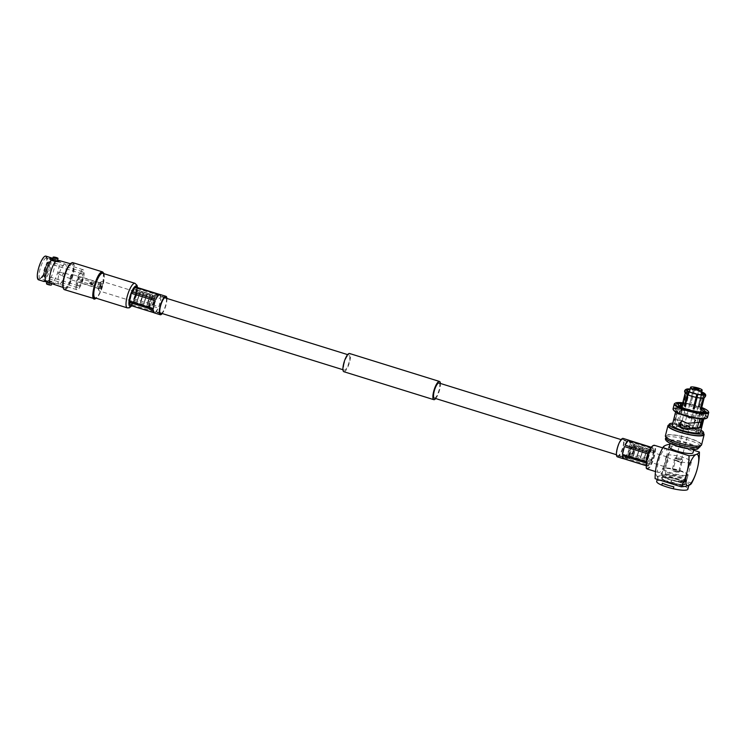 <?xml version="1.0" encoding="UTF-8"?>
<svg xmlns="http://www.w3.org/2000/svg" width="746" height="746" viewBox="0 0 746 746"><rect width="100%" height="100%" fill="white"/><g stroke="black" fill="none" stroke-linecap="round" stroke-linejoin="round"><path stroke-width="0.56" stroke-dasharray="3.73 2.8" d="M344.186 363.498A7.908 2.182 107.3 0 0 344.344 370.147A7.908 2.182 107.3 0 0 349.212 361.707A7.908 2.182 107.3 0 0 349.044 355.049A7.908 2.182 107.3 0 0 344.186 363.498M149.265 302.913A7.908 2.182 107.3 0 0 149.433 309.562A7.908 2.182 107.3 0 0 154.291 301.123A7.908 2.182 107.3 0 0 154.124 294.465A7.908 2.182 107.3 0 0 149.265 302.913M435.711 398.55A9.539 2.63 107.3 0 0 439.692 389.477A9.539 2.63 107.3 0 0 440.41 383.453M343.859 371.713A9.539 2.63 107.3 0 0 349.725 361.521A9.539 2.63 107.3 0 0 349.529 353.492M629.055 452.048A7.908 2.182 107.3 0 0 629.223 458.697A7.908 2.182 107.3 0 0 634.081 450.248A7.908 2.182 107.3 0 0 633.913 443.6A7.908 2.182 107.3 0 0 629.055 452.048M434.312 398.112A7.908 2.182 107.3 0 0 439.17 389.664A7.908 2.182 107.3 0 0 439.002 383.015M675.559 460.133L681.993 462.128A3.861 0.755 -166 0 1 682.012 462.25A3.861 0.755 -166 0 1 680.977 462.492L678.534 472.283A3.861 0.755 -166 0 1 674.598 471.547A3.861 0.755 -166 0 1 672.09 470.288L674.533 460.496A3.861 0.755 -166 0 1 674.524 460.375A3.861 0.755 -166 0 1 675.559 460.133L673.116 469.924A3.861 0.755 -166 0 1 677.051 470.67A3.861 0.755 -166 0 1 679.55 471.92L673.116 469.924M677.648 459.303A3.861 0.755 -166 0 1 675.13 457.932A3.861 0.755 -166 0 1 680.1 458.426A3.861 0.755 -166 0 1 682.618 459.797A3.861 0.755 -166 0 1 677.648 459.303M669.293 482.354A12.859 2.508 14 0 0 685.863 484.005A12.859 2.508 14 0 0 677.471 479.436A12.859 2.508 14 0 0 660.9 477.785A12.859 2.508 14 0 0 669.293 482.354M674.785 460.329A12.859 2.508 14 0 0 691.356 461.979A12.859 2.508 14 0 0 682.963 457.401A12.859 2.508 14 0 0 666.392 455.75A12.859 2.508 14 0 0 674.785 460.329M678.011 459.172A2.714 0.532 14 0 0 681.508 459.517A2.714 0.532 14 0 0 679.737 458.557A2.714 0.532 14 0 0 676.24 458.212A2.714 0.532 14 0 0 678.011 459.172M702.042 418.954L702.266 418.068A14.538 2.835 14 0 1 686.059 415.494A14.538 2.835 14 0 1 676.044 410.16A14.538 2.835 14 0 1 676.137 409.955L673.694 419.756L675.354 420.8L674.794 420.119A3.087 0.606 -166 0 1 674.02 419.858L676.473 410.058A3.087 0.606 14 0 1 675.223 409.218L676.678 403.372M701.203 422.32L701.939 417.965A3.087 0.606 14 0 0 705.063 418.133A3.087 0.606 14 0 0 703.814 417.294L704.14 417.396A14.538 2.835 -166 0 0 704.243 417.191A14.538 2.835 -166 0 0 694.228 411.857A14.538 2.835 -166 0 0 678.021 409.284L678.347 409.386A3.087 0.606 14 0 0 675.382 409.088A3.087 0.606 14 0 0 675.223 409.218M686.917 423.262L699.226 422.283L701.632 412.65L702.853 411.978M701.632 412.65A12.645 2.462 -166 0 1 687.336 410.244A12.645 2.462 -166 0 1 679.214 406.281A12.645 2.462 -166 0 1 679.084 405.749L673.843 426.796A12.645 2.462 14 0 0 683.774 431.785A12.645 2.462 14 0 0 697.715 433.463A12.645 2.462 14 0 0 698.377 432.913A12.645 2.462 14 0 0 688.437 427.924A12.645 2.462 14 0 0 674.505 426.246A12.645 2.462 14 0 0 673.843 426.796M706.369 418.413A17.233 3.357 14 0 0 694.946 411.512A17.233 3.357 14 0 0 674.319 408.761A17.233 3.357 14 0 0 673.591 410.235M707.488 417.48A17.745 3.46 14 0 0 693.538 410.468A17.745 3.46 14 0 0 673.974 408.118A17.745 3.46 14 0 0 673.041 408.892M687.542 423.038L682.17 420.707M689.015 391.65L689.267 392.163A8.877 1.734 14 0 0 692.624 393.412A8.877 1.734 14 0 0 696.577 394.438L696.801 394.075M645.952 467.528L647.407 468.246C652.097 467.201 658.084 443.217 653.039 445.651L652.703 445.81M633.168 450.584A5.017 1.38 -72.7 0 1 630.081 455.937A5.017 1.38 -72.7 0 1 629.978 451.722A5.017 1.38 -72.7 0 1 633.056 446.36A5.017 1.38 -72.7 0 1 633.168 450.584M667.978 461.401L664.005 466.483L665.6 458.93L666.98 456.906L667.978 461.401M629.447 457A6.304 1.734 107.3 0 1 629.876 450.752A6.304 1.734 107.3 0 1 633.065 445.157A6.304 1.734 -72.7 0 1 633.14 445.129A6.304 1.734 -72.7 0 1 633.54 450.547A6.304 1.734 -72.7 0 1 630.072 457.149A6.304 1.734 107.3 0 1 629.447 457L630.417 458.1A7.078 1.949 107.3 0 0 630.696 458.286A7.078 1.949 107.3 0 0 631.116 458.268A7.078 1.949 -72.7 0 0 634.865 451.423A7.078 1.949 -72.7 0 0 634.893 444.775A7.078 1.949 -72.7 0 0 634.557 444.775A7.078 1.949 -72.7 0 0 634.473 444.803A7.078 1.949 107.3 0 0 630.892 451.078A7.078 1.949 107.3 0 0 630.417 458.1M638.389 445.866A7.078 1.949 -72.7 0 0 637.97 445.884A7.078 1.949 107.3 0 0 634.221 452.729A7.078 1.949 107.3 0 0 634.193 459.377A7.078 1.949 107.3 0 0 634.613 459.35A7.078 1.949 -72.7 0 0 638.362 452.505A7.078 1.949 -72.7 0 0 638.389 445.866L634.893 444.775M637.998 445.763A7.199 1.986 -72.7 0 1 638.427 445.744A7.199 1.986 -72.7 0 1 638.399 452.505A7.199 1.986 -72.7 0 1 634.585 459.471A7.199 1.986 107.3 0 1 634.156 459.499A7.199 1.986 107.3 0 1 634.184 452.729A7.199 1.986 107.3 0 1 637.998 445.763M641.97 446.845A7.199 1.986 -72.7 0 0 641.541 446.863A7.199 1.986 107.3 0 0 637.727 453.838A7.199 1.986 107.3 0 0 637.699 460.599A7.199 1.986 107.3 0 0 638.128 460.571A7.199 1.986 -72.7 0 0 641.933 453.605A7.199 1.986 -72.7 0 0 641.97 446.845L638.427 445.744M641.513 446.985A7.078 1.949 -72.7 0 1 641.933 446.966A7.078 1.949 -72.7 0 1 641.896 453.605A7.078 1.949 -72.7 0 1 638.156 460.45A7.078 1.949 107.3 0 1 637.737 460.478A7.078 1.949 107.3 0 1 637.765 453.829A7.078 1.949 107.3 0 1 641.513 446.985M645.476 448.066A7.078 1.949 -72.7 0 0 645.057 448.085A7.078 1.949 107.3 0 0 641.308 454.929A7.078 1.949 107.3 0 0 641.271 461.578A7.078 1.949 107.3 0 0 641.7 461.55A7.078 1.949 -72.7 0 0 645.439 454.706A7.078 1.949 -72.7 0 0 645.476 448.066L641.933 446.966M645.085 447.964A7.199 1.986 -72.7 0 1 645.514 447.945A7.199 1.986 -72.7 0 1 645.476 454.706A7.199 1.986 -72.7 0 1 641.663 461.671A7.199 1.986 107.3 0 1 641.234 461.699A7.199 1.986 107.3 0 1 641.271 454.939A7.199 1.986 107.3 0 1 645.085 447.964M649.057 449.045A7.199 1.986 -72.7 0 0 648.628 449.064A7.199 1.986 107.3 0 0 644.814 456.039A7.199 1.986 107.3 0 0 644.777 462.8A7.199 1.986 107.3 0 0 645.206 462.772A7.199 1.986 -72.7 0 0 649.02 455.806A7.199 1.986 -72.7 0 0 649.057 449.045L645.514 447.945M648.591 449.185A7.078 1.949 -72.7 0 1 649.02 449.167A7.078 1.949 -72.7 0 1 648.983 455.806A7.078 1.949 -72.7 0 1 645.234 462.651A7.078 1.949 107.3 0 1 644.814 462.679A7.078 1.949 107.3 0 1 644.852 456.03A7.078 1.949 107.3 0 1 648.591 449.185M652.321 450.192A7.078 1.949 -72.7 0 0 651.901 450.22A7.078 1.949 107.3 0 0 648.153 457.065A7.078 1.949 107.3 0 0 648.125 463.704A7.078 1.949 107.3 0 0 648.544 463.676A7.078 1.949 -72.7 0 0 652.293 456.832A7.078 1.949 -72.7 0 0 652.321 450.192L649.02 449.167M659.324 472.479A12.384 3.413 -72.7 0 1 658.587 472.516A12.384 3.413 -72.7 0 1 658.643 460.888A12.384 3.413 -72.7 0 1 665.199 448.905A12.384 3.413 -72.7 0 1 665.945 448.868A12.384 3.413 -72.7 0 1 665.88 460.496A12.384 3.413 -72.7 0 1 659.324 472.479M647.015 468.926L647.752 468.88C652.657 467.798 658.895 442.77 653.636 445.306M704.336 394.531L703.739 394.876A8.877 1.734 14 0 0 703.804 394.839A8.877 1.734 14 0 0 704.019 394.653M700.755 409.246L700.205 409.069L703.739 394.876M701.818 394.783L698.741 407.148L699.403 407.185L702.266 395.688A9.773 1.902 -166 0 1 704.261 397.459A9.773 1.902 -166 0 1 703.898 397.823M703.058 392.499L702.266 395.688M699.403 407.185A9.773 1.902 14 0 0 698.75 406.878L698.088 406.84L701.1 394.737M698.741 407.148A8.877 1.734 14 0 0 698.088 406.84M698.75 406.878L702.406 392.191M701.557 392.61A8.877 1.734 14 0 0 694.312 390.363L690.768 404.565L693.472 392.844A9.773 1.902 -166 0 1 701.613 395.371M694.312 390.363L693.472 392.844M690.6 404.351A9.773 1.902 14 0 0 689.621 404.155L693.332 390.167A8.877 1.734 14 0 0 689.957 389.72M690.768 404.565A8.877 1.734 14 0 0 689.789 404.369M685.061 406.328L685.723 406.365L689.267 392.163M696.577 394.438L693.211 408.855M692.083 429.603A5.977 1.166 14 0 0 692.4 429.342A5.977 1.166 14 0 0 687.7 426.982A5.977 1.166 14 0 0 681.107 426.19A5.977 1.166 14 0 0 680.79 426.451A5.977 1.166 14 0 0 685.49 428.81A5.977 1.166 14 0 0 692.083 429.603M695.207 430.041A8.877 1.734 -166 0 0 688.232 426.544A8.877 1.734 -166 0 0 678.45 425.369A8.877 1.734 14 0 0 677.983 425.752A8.877 1.734 14 0 0 684.959 429.258A8.877 1.734 14 0 0 694.74 430.433A8.877 1.734 -166 0 0 695.207 430.041L704.056 394.55M686.768 389.067C685.266 389.748 685.005 390.801 685.975 392.256A9.773 1.902 -166 0 1 692.493 392.648L693.286 389.459A9.773 1.902 14 0 0 690.134 389.002M687.252 390.699L683.933 404.015L683.112 403.754L685.975 392.256M683.112 403.754A9.773 1.902 14 0 0 682.935 403.81A9.773 1.902 14 0 0 682.786 403.875L683.606 404.136L687.01 390.512M682.786 403.875L685.649 392.368C684.669 390.923 684.94 389.86 686.441 389.188M685.126 406.076A8.877 1.734 14 0 0 685.723 406.365M687.887 394.774L688.353 391.342M686.824 390.354A8.877 1.734 14 0 0 686.926 390.634A8.877 1.734 14 0 0 688.614 391.855M697.566 394.634A8.877 1.734 14 0 0 703.413 394.988L699.879 409.19A8.877 1.734 14 0 0 700.056 409.134A8.877 1.734 14 0 0 700.205 409.069M703.413 394.988L704.01 394.643M694.34 389.748A9.39 1.828 -166 0 1 701.716 391.995M690.106 389.095A9.39 1.828 -166 0 1 693.36 389.552L693.332 390.167M701.734 391.902A9.773 1.902 14 0 0 694.265 389.654M699.879 409.19L700.699 409.442M680.893 410.356A9.773 1.902 14 0 1 681.014 410.16A9.773 1.902 14 0 1 681.406 409.936A9.773 1.902 -166 0 1 691.645 411.083A9.773 1.902 -166 0 1 699.851 414.86A9.773 1.902 -166 0 1 699.86 415.084A9.773 1.902 -166 0 1 699.356 415.513A9.773 1.902 14 0 1 688.577 414.216A9.773 1.902 14 0 1 680.893 410.356L681.667 407.269M689.621 404.155L692.493 392.648M685.649 392.368A9.773 1.902 14 0 0 685.294 392.732A9.773 1.902 14 0 0 685.872 393.646M680.585 410.776A10.388 2.024 14 0 0 680.165 411.018A10.388 2.024 14 0 0 680.044 411.223A10.388 2.024 14 0 0 688.213 415.326A10.388 2.024 14 0 0 699.664 416.706A10.388 2.024 -166 0 0 700.205 416.249A10.388 2.024 -166 0 0 700.196 416.007A10.388 2.024 -166 0 0 691.467 411.997A10.388 2.024 -166 0 0 680.585 410.776M695.645 432.82A10.388 2.024 14 0 0 696.195 432.372A10.388 2.024 14 0 0 688.026 428.269A10.388 2.024 14 0 0 676.566 426.889A10.388 2.024 14 0 0 676.025 427.346A10.388 2.024 14 0 0 684.194 431.449A10.388 2.024 14 0 0 695.645 432.82M674.02 419.858L675.475 420.306A12.645 2.462 14 0 0 675.466 420.334L679.093 405.759M708.523 411.857A17.745 3.46 14 0 0 693.043 405.143A17.745 3.46 14 0 0 675.186 403.25A17.745 3.46 14 0 0 674.766 403.437M701.753 407.502A17.233 3.357 14 0 0 682.786 402.775M673.694 419.756L674.375 419.252C677.415 418.599 682.786 420.474 690.488 424.884L693.743 425.304L695.953 420.175L690.982 417.546L689.49 418.208C685.052 415.811 681.471 414.515 678.757 414.3L677.34 413.443L678.347 409.386M689.49 418.208L690.367 417.769L695.384 420.567L693.137 425.518L689.891 425.099C683.243 421.313 678.608 419.709 675.988 420.278L675.354 420.8M678.021 409.284L677.34 413.443M677.032 413.256C680.24 413.396 684.604 414.972 690.106 417.984M678.757 414.3L680.641 406.747M682.254 404.919A12.645 2.462 -166 0 1 701.221 409.657M682.571 403.651A13.67 2.667 -166 0 1 701.538 408.379M699.226 422.283L700.848 422.311M700.513 432.148A14.538 2.835 -166 0 0 689.09 426.414A14.538 2.835 -166 0 0 673.069 424.483A14.538 2.835 14 0 0 672.314 425.117M700.998 422.367L703.543 412.156M703.403 418.963L703.814 417.294M704.14 417.396L703.758 418.944M672.789 423.187A17.745 3.46 -166 0 1 700.998 430.218M703.236 434.517A17.745 3.46 -166 0 0 689.285 427.514A17.745 3.46 -166 0 0 669.721 425.164A17.745 3.46 14 0 0 668.798 425.929M669.069 424.847A18.65 3.637 -166 0 1 686.898 426.693A18.65 3.637 -166 0 1 703.506 433.435M701.576 444.896A18.65 3.637 -166 0 0 686.926 437.529A18.65 3.637 -166 0 0 666.365 435.058A18.65 3.637 14 0 0 665.385 435.869M666.262 436.093A17.745 3.46 14 0 1 667.194 435.319A17.745 3.46 -166 0 1 686.758 437.669A17.745 3.46 -166 0 1 700.708 444.672A17.745 3.46 -166 0 1 699.776 445.446A17.745 3.46 14 0 1 680.212 443.096A17.745 3.46 14 0 1 666.262 436.093L665.992 437.175M670.589 441.585A12.216 2.378 14 0 1 671.232 441.054A12.216 2.378 -166 0 1 684.697 442.676A12.216 2.378 -166 0 1 694.302 447.497A12.216 2.378 -166 0 1 693.659 448.029A12.216 2.378 14 0 1 680.193 446.416A12.216 2.378 14 0 1 670.589 441.585L670.132 443.413M669.274 446.854A12.216 2.378 -166 0 1 669.917 446.322A12.216 2.378 -166 0 1 683.383 447.936A12.216 2.378 -166 0 1 692.987 452.766M691.561 483.315A65.331 12.738 14 0 0 691.663 483.11L665.488 474.969A65.331 12.738 14 0 0 658.392 476.237A65.331 12.738 14 0 0 655.1 478.68M693.593 479.221A65.331 61.498 70.3 0 1 691.663 483.11M665.488 474.969A65.331 61.498 70.3 0 1 667.456 458.837A65.331 61.498 70.3 0 1 673.237 443.889L693.621 450.22M673.237 443.889A65.331 12.738 14 0 0 669.927 444.243M667.456 458.837A16.337 4.504 -72.7 0 1 658.392 476.237A16.337 4.504 -72.7 0 1 657.067 462.548A16.337 4.504 -72.7 0 1 666.141 445.148A16.337 4.504 -72.7 0 1 667.456 458.837M678.534 472.283L672.09 470.288M681.993 462.128L679.55 471.92M680.977 462.492L674.533 460.496M686.758 475.193A12.085 2.359 14 0 0 687.271 474.158A12.085 2.359 14 0 0 676.734 469.588A12.085 2.359 14 0 0 664.565 468.301A12.085 2.359 14 0 0 664.276 468.423A12.085 2.359 14 0 0 672.295 473.262A12.085 2.359 14 0 0 686.758 475.193M687.197 475.995A12.729 2.48 14 0 0 687.868 475.435A12.729 2.48 14 0 0 687.737 474.904A12.729 2.48 14 0 0 676.631 470.083A12.729 2.48 14 0 0 663.819 468.73A12.729 2.48 14 0 0 663.52 468.861A12.729 2.48 14 0 0 663.157 469.281A12.729 2.48 14 0 0 673.162 474.307A12.729 2.48 14 0 0 687.197 475.995M685.835 481.468A12.729 2.48 14 0 0 686.133 481.338A12.729 2.48 14 0 0 686.497 480.918A12.729 2.48 14 0 0 676.491 475.892A12.729 2.48 14 0 0 662.457 474.204A12.729 2.48 14 0 0 661.795 474.754A12.729 2.48 14 0 0 661.916 475.295A12.729 2.48 14 0 0 673.023 480.116A12.729 2.48 14 0 0 685.835 481.468M685.089 481.897A12.085 2.359 14 0 0 685.378 481.767A12.085 2.359 14 0 0 677.359 476.927A12.085 2.359 14 0 0 662.896 474.997A12.085 2.359 14 0 0 662.383 476.032A12.085 2.359 14 0 0 672.929 480.611A12.085 2.359 14 0 0 685.089 481.897M684.725 481.813A11.703 2.285 14 0 0 685.341 481.301A11.703 2.285 14 0 0 677.116 476.964A11.703 2.285 14 0 0 671.932 475.668A11.703 2.285 14 0 0 663.241 475.137A11.703 2.285 14 0 0 662.635 475.64A11.703 2.285 14 0 0 671.829 480.265A11.703 2.285 14 0 0 684.725 481.813M684.735 481.785A11.703 2.285 14 0 0 685.35 481.282A11.703 2.285 14 0 0 676.146 476.657A11.703 2.285 14 0 0 663.25 475.109A11.703 2.285 14 0 0 662.635 475.622A11.703 2.285 14 0 0 671.838 480.238A11.703 2.285 14 0 0 684.735 481.785M684.129 484.21A11.703 2.285 14 0 0 684.744 483.706A11.703 2.285 14 0 0 675.55 479.081A11.703 2.285 14 0 0 662.644 477.533A11.703 2.285 14 0 0 662.028 478.037A11.703 2.285 14 0 0 671.223 482.69A11.703 2.285 14 0 0 684.129 484.238A11.703 2.285 14 0 0 684.735 483.725A11.703 2.285 14 0 0 675.54 479.109A11.703 2.285 14 0 0 662.635 477.561A11.703 2.285 14 0 0 662.028 478.065A11.703 2.285 14 0 0 670.262 482.382A11.703 2.285 14 0 0 675.438 483.669A11.703 2.285 14 0 0 684.129 484.21M687.887 489.19A16.076 3.133 14 0 0 682.767 485.422L683.261 483.464A16.076 3.133 14 0 0 671.689 479.865L671.204 481.823A16.076 3.133 14 0 0 657.524 480.713A16.076 3.133 14 0 0 656.685 481.412M688.138 485.487A16.076 3.133 14 0 0 688.978 484.788A16.076 3.133 14 0 0 676.342 478.438A16.076 3.133 14 0 0 658.625 476.312A16.076 3.133 14 0 0 657.785 477.011A16.076 3.133 14 0 0 670.421 483.352A16.076 3.133 14 0 0 688.138 485.487M671.204 481.823A88.802 83.589 -109.7 0 0 682.767 485.422M673.852 486.821L662.289 483.222M671.689 479.865L683.261 483.464M617.371 456.841A9.642 2.658 107.3 0 0 623.302 446.537A9.642 2.658 107.3 0 0 623.096 438.415M647.826 453.838L648.423 454.025A9.642 2.658 107.3 0 1 649.011 452.617L648.386 452.421M651.006 447.507L652.246 447.889A9.642 2.658 107.3 0 1 652.759 447.712L651.221 447.227M629.382 440.448A9.642 2.658 -72.7 0 1 630.053 443.357L654.046 450.817A9.642 2.658 107.3 0 1 653.972 452.048L629.978 444.588A9.642 2.658 -72.7 0 1 629.298 448.393A9.642 2.658 -72.7 0 1 628.029 452.412L652.023 459.872A9.642 2.658 107.3 0 1 651.435 461.28L648.199 466.008A9.642 2.658 107.3 0 1 647.687 466.185L646.4 463.079A9.642 2.658 107.3 0 1 646.474 461.849L648.423 454.025M647.528 457.913A8.486 2.341 107.3 0 0 647.705 465.056A8.486 2.341 107.3 0 0 652.918 455.983A8.486 2.341 107.3 0 0 652.741 448.84A8.486 2.341 107.3 0 0 647.528 457.913M617.539 448.588A8.486 2.341 107.3 0 0 617.716 455.731A8.486 2.341 107.3 0 0 622.938 446.668A8.486 2.341 107.3 0 0 622.751 439.525A8.486 2.341 107.3 0 0 617.539 448.588M653.972 452.048L652.023 459.872M652.759 447.712L654.046 450.817M649.011 452.617L652.246 447.889M651.435 461.28L627.451 453.829A9.642 2.658 -72.7 0 1 624.206 458.548L648.199 466.008M647.687 466.185L645.532 465.523M645.626 462.837L646.4 463.079M646.474 461.849L645.775 461.634M629.978 444.588L628.029 452.412M628.766 440.252L630.053 443.357M627.451 453.829L624.206 458.548M45.804 281.764A5.595 1.091 -166 0 1 44.117 280.496A5.595 1.091 -166 0 1 49.04 280.608L53.292 281.923A12.412 3.422 107.3 0 0 58.309 270.322A12.412 3.422 107.3 0 0 58.664 260.382M57.582 260.168L54.411 259.067A12.412 3.422 -72.7 0 1 54.057 269.008A12.412 3.422 -72.7 0 1 49.04 280.608L43.967 281.503M80.941 279.368A2.956 0.811 -72.7 0 1 79.123 282.529A2.956 0.811 -72.7 0 1 79.057 280.039A2.956 0.811 -72.7 0 1 80.876 276.878A2.956 0.811 -72.7 0 1 80.941 279.368M99.833 285.242A2.956 0.811 -72.7 0 1 98.015 288.404A2.956 0.811 -72.7 0 1 97.829 288.217A2.956 0.811 -72.7 0 1 97.95 285.914A2.956 0.811 -72.7 0 1 99.507 282.799A2.956 0.811 -72.7 0 1 99.768 282.753A2.956 0.811 -72.7 0 1 99.833 285.242M102.379 285.597A5.017 1.38 -72.7 0 1 99.293 290.949A5.017 1.38 -72.7 0 1 98.976 290.632A5.017 1.38 -72.7 0 1 99.19 286.734A5.017 1.38 -72.7 0 1 101.829 281.456A5.017 1.38 -72.7 0 1 102.267 281.373A5.017 1.38 -72.7 0 1 102.379 285.597M153.378 301.449A5.017 1.38 -72.7 0 1 150.291 306.802A5.017 1.38 -72.7 0 1 150.188 302.587A5.017 1.38 -72.7 0 1 153.266 297.225A5.017 1.38 -72.7 0 1 153.378 301.449M103.899 273.661A13.633 3.758 -72.7 0 1 103.228 284.03A13.633 3.758 -72.7 0 1 96.262 298.232M103.507 272.822L102.92 283.825C100.607 292.096 97.996 297.122 95.059 298.894M55.428 261.538A5.595 1.091 14 0 0 60.053 261.902A5.595 1.091 14 0 0 60.351 261.66A5.595 1.091 14 0 0 59.839 261.007M53.134 284.347L54.43 284.478L53.292 281.923A5.595 1.091 -166 0 1 54.98 283.2A5.595 1.091 -166 0 1 54.682 283.443A5.595 1.091 -166 0 1 50.057 283.079M54.43 284.478L54.98 283.2M72.866 262.676A14.146 3.898 -72.7 0 1 72.8 275.955A14.146 3.898 -72.7 0 1 65.312 289.644A14.146 3.898 -72.7 0 1 64.473 289.69M71.047 263.245A13.633 3.758 -72.7 0 1 71.429 263.058A13.633 3.758 -72.7 0 1 72.53 274.491A13.633 3.758 -72.7 0 1 64.958 289.01A13.633 3.758 -72.7 0 1 63.289 288.189M49.637 261.697A8.355 2.303 -72.7 0 1 49.74 261.66A8.355 2.303 -72.7 0 1 50.131 261.669A8.355 2.303 -72.7 0 1 50.094 269.52A8.355 2.303 -72.7 0 1 45.674 277.605A8.355 2.303 107.3 0 1 45.17 277.633A8.355 2.303 107.3 0 1 44.844 277.409A8.355 2.303 107.3 0 1 45.403 269.12A8.355 2.303 107.3 0 1 49.637 261.697M81.985 271.749A8.355 2.303 -72.7 0 1 82.48 271.721A8.355 2.303 -72.7 0 1 82.442 279.573A8.355 2.303 -72.7 0 1 78.022 287.658A8.355 2.303 -72.7 0 1 77.519 287.686A8.355 2.303 -72.7 0 1 77.556 279.834A8.355 2.303 -72.7 0 1 81.985 271.749M48.369 262.005A7.619 2.098 -72.7 0 0 48.285 262.032A7.619 2.098 107.3 0 0 44.424 268.793A7.619 2.098 107.3 0 0 43.911 276.356A7.619 2.098 107.3 0 0 44.667 276.533A7.619 2.098 -72.7 0 0 48.863 268.56A7.619 2.098 -72.7 0 0 48.369 262.005L49.74 261.66M47.968 263.282A6.304 1.734 -72.7 0 1 48.341 263.263A6.304 1.734 -72.7 0 1 48.313 269.185A6.304 1.734 -72.7 0 1 44.974 275.283A6.304 1.734 107.3 0 1 44.601 275.302A6.304 1.734 107.3 0 1 44.629 269.381A6.304 1.734 107.3 0 1 47.968 263.282M78.507 285.699A6.304 1.734 -72.7 0 1 78.134 285.727A6.304 1.734 -72.7 0 1 78.162 279.806A6.304 1.734 -72.7 0 1 81.501 273.707A6.304 1.734 -72.7 0 1 81.873 273.689A6.304 1.734 -72.7 0 1 81.846 279.601A6.304 1.734 -72.7 0 1 78.507 285.699M76.894 289.718A10.481 2.891 107.3 0 1 76.941 279.871A10.481 2.891 107.3 0 1 82.489 269.726A10.481 2.891 -72.7 0 1 83.114 269.698A10.481 2.891 -72.7 0 1 83.067 279.536A10.481 2.891 -72.7 0 1 77.519 289.681A10.481 2.891 107.3 0 1 76.894 289.718L58.943 284.133A10.481 2.891 107.3 0 0 58.962 284.142A10.481 2.891 107.3 0 0 59.568 284.105A10.481 2.891 -72.7 0 0 65.116 273.987A10.481 2.891 -72.7 0 0 65.182 264.121A10.481 2.891 -72.7 0 1 65.182 264.121L46.625 258.013A10.808 2.975 -72.7 0 1 47.035 258.303A10.808 2.975 -72.7 0 1 46.308 269.017A10.808 2.975 -72.7 0 1 40.843 278.612A10.808 2.975 107.3 0 1 40.713 278.65L39.342 278.995A11.544 3.18 -72.7 0 1 38.605 269.064A11.544 3.18 -72.7 0 1 44.965 256.978A11.544 3.18 -72.7 0 1 46.103 257.249A11.544 3.18 -72.7 0 1 45.329 268.7A11.544 3.18 -72.7 0 1 39.482 278.948A11.544 3.18 -72.7 0 1 39.342 278.995M83.114 269.698L65.172 264.121A10.481 2.891 -72.7 0 0 64.548 264.149A10.481 2.891 107.3 0 0 58.999 274.295A10.481 2.891 107.3 0 0 58.943 284.133M58.962 284.142L40.209 278.65A10.808 2.975 107.3 0 1 40.237 268.523A10.808 2.975 107.3 0 1 45.963 258.051A10.808 2.975 -72.7 0 1 46.625 258.013M40.209 278.65A10.808 2.975 107.3 0 0 40.713 278.65M45.907 256.111A12.412 3.422 -72.7 0 1 45.851 267.767A12.412 3.422 -72.7 0 1 39.277 279.778A12.412 3.422 107.3 0 1 38.54 279.815M46.466 283.704A2.546 0.494 -166 0 1 46.597 283.592A2.546 0.494 14 0 1 49.404 283.928A2.546 0.494 14 0 1 51.399 284.935M47.212 281.121A2.546 0.494 -166 0 1 50.019 281.456A2.546 0.494 -166 0 1 52.024 282.464A2.546 0.494 -166 0 1 51.884 282.575A2.546 0.494 -166 0 1 49.077 282.23A2.546 0.494 -166 0 1 47.082 281.233A2.546 0.494 -166 0 1 47.212 281.121M52.453 259.683A2.546 0.494 -166 0 1 52.584 259.58A2.546 0.494 -166 0 1 55.39 259.916A2.546 0.494 -166 0 1 57.395 260.923M52.779 258.358L54.411 259.067A5.595 1.091 14 0 0 52.686 258.741M49.842 258.685A5.595 1.091 14 0 0 49.488 258.946A5.595 1.091 14 0 0 51.176 260.223M71.877 264.187A12.412 3.422 -72.7 0 0 71.14 264.224A12.412 3.422 107.3 0 0 64.576 276.234A12.412 3.422 107.3 0 0 64.51 287.891A12.412 3.422 107.3 0 0 65.247 287.844A12.412 3.422 -72.7 0 0 71.821 275.834A12.412 3.422 -72.7 0 0 71.877 264.187L70.394 263.72M102.706 273.297A12.859 3.543 -72.7 0 1 102.65 285.373A12.859 3.543 -72.7 0 1 95.842 297.813A12.859 3.543 107.3 0 1 95.078 297.859M134.802 289.485A7.078 1.949 -72.7 0 1 135.231 289.467A7.078 1.949 -72.7 0 1 135.194 296.106A7.078 1.949 -72.7 0 1 131.445 302.951A7.078 1.949 107.3 0 1 131.026 302.969A7.078 1.949 107.3 0 1 131.063 296.33A7.078 1.949 107.3 0 1 134.802 289.485M138.532 290.492A7.078 1.949 -72.7 0 0 138.113 290.511A7.078 1.949 107.3 0 0 134.364 297.356A7.078 1.949 107.3 0 0 134.336 304.004A7.078 1.949 107.3 0 0 134.756 303.976A7.078 1.949 -72.7 0 0 138.504 297.132A7.078 1.949 -72.7 0 0 138.532 290.492L135.231 289.467M138.141 290.39A7.199 1.986 -72.7 0 1 138.57 290.371A7.199 1.986 -72.7 0 1 138.542 297.132A7.199 1.986 -72.7 0 1 134.728 304.098A7.199 1.986 107.3 0 1 134.299 304.126A7.199 1.986 107.3 0 1 134.327 297.365A7.199 1.986 107.3 0 1 138.141 290.39M142.113 291.472A7.199 1.986 -72.7 0 0 141.684 291.49A7.199 1.986 107.3 0 0 137.87 298.465A7.199 1.986 107.3 0 0 137.842 305.226A7.199 1.986 107.3 0 0 138.271 305.198A7.199 1.986 -72.7 0 0 142.076 298.232A7.199 1.986 -72.7 0 0 142.113 291.472L138.57 290.371M141.656 291.611A7.078 1.949 -72.7 0 1 142.076 291.593A7.078 1.949 -72.7 0 1 142.038 298.232A7.078 1.949 -72.7 0 1 138.299 305.077A7.078 1.949 107.3 0 1 137.879 305.105A7.078 1.949 107.3 0 1 137.907 298.456A7.078 1.949 107.3 0 1 141.656 291.611M145.377 292.618A7.078 1.949 -72.7 0 0 144.957 292.646A7.078 1.949 107.3 0 0 141.218 299.491A7.078 1.949 107.3 0 0 141.18 306.13A7.078 1.949 107.3 0 0 141.6 306.102A7.078 1.949 -72.7 0 0 145.349 299.258A7.078 1.949 -72.7 0 0 145.377 292.618L142.076 291.593M144.994 292.516A7.199 1.986 -72.7 0 1 145.423 292.497A7.199 1.986 -72.7 0 1 145.386 299.258A7.199 1.986 -72.7 0 1 141.572 306.224A7.199 1.986 107.3 0 1 141.143 306.252A7.199 1.986 107.3 0 1 141.18 299.491A7.199 1.986 107.3 0 1 144.994 292.516M148.958 293.598A7.199 1.986 -72.7 0 0 148.529 293.616A7.199 1.986 107.3 0 0 144.715 300.591A7.199 1.986 107.3 0 0 144.687 307.352A7.199 1.986 107.3 0 0 145.116 307.333A7.199 1.986 -72.7 0 0 148.93 300.358A7.199 1.986 -72.7 0 0 148.958 293.598L145.423 292.497M148.501 293.747A7.078 1.949 -72.7 0 1 148.92 293.719A7.078 1.949 -72.7 0 1 148.892 300.358A7.078 1.949 -72.7 0 1 145.144 307.203A7.078 1.949 107.3 0 1 144.724 307.231A7.078 1.949 107.3 0 1 144.761 300.591A7.078 1.949 107.3 0 1 148.501 293.747M152.044 294.689A7.078 1.949 -72.7 0 0 151.615 294.717A7.078 1.949 107.3 0 0 147.876 301.561A7.078 1.949 107.3 0 0 147.839 308.201A7.078 1.949 107.3 0 0 148.174 308.201A7.078 1.949 107.3 0 0 148.258 308.173A7.078 1.949 -72.7 0 0 151.839 301.897A7.078 1.949 -72.7 0 0 152.324 294.875A7.078 1.949 -72.7 0 0 152.044 294.689L148.92 293.719M150.31 307.669A5.912 1.632 107.3 0 1 149.927 302.578A5.912 1.632 107.3 0 1 153.182 296.386A5.912 1.632 -72.7 0 1 153.769 296.526A5.912 1.632 -72.7 0 1 153.368 302.391A5.912 1.632 -72.7 0 1 150.375 307.65A5.912 1.632 107.3 0 1 150.31 307.669L148.174 308.201M93.138 283.499L92.224 284.403L90.77 282.762L91.366 281.979L93.138 283.499M91.198 282.613L92.746 284.217L93.567 283.349L91.879 281.792L91.198 282.613M91.842 283.956L91.161 284.776L89.483 283.228L90.303 282.361L91.842 283.956M89.912 283.07L91.683 284.59L92.28 283.806L90.826 282.175L89.912 283.07M58.263 273.083L58.645 272.393L58.263 273.083M62.636 274.677A1.734 0.476 -72.7 0 1 63.68 272.812A1.734 0.476 -72.7 0 1 63.708 272.822A1.734 0.476 -72.7 0 1 63.746 274.286A1.734 0.476 -72.7 0 1 62.673 276.141A1.734 0.476 -72.7 0 1 62.645 276.123A1.734 0.476 -72.7 0 1 62.636 274.677M70.553 277.139A1.734 0.476 -72.7 0 1 71.616 275.283A1.734 0.476 -72.7 0 1 71.653 276.738A1.734 0.476 -72.7 0 1 70.581 278.594A1.734 0.476 -72.7 0 1 70.553 277.139M100.113 286.529A2.704 0.746 -72.7 0 1 101.773 283.639A2.704 0.746 -72.7 0 1 101.829 285.914A2.704 0.746 -72.7 0 1 100.169 288.805A2.704 0.746 -72.7 0 1 100.113 286.529M70.245 277.242A2.704 0.746 -72.7 0 1 71.905 274.36A2.704 0.746 -72.7 0 1 71.961 276.635A2.704 0.746 -72.7 0 1 70.301 279.517A2.704 0.746 -72.7 0 1 70.245 277.242M82.508 280.198L81.678 281.643L82.48 279.06L82.508 280.198M101.4 286.072L100.57 287.508L100.542 286.371L101.372 284.935L101.4 286.072M135.828 295.257A8.486 2.341 -72.7 0 1 130.606 304.321A8.486 2.341 -72.7 0 1 130.429 297.178A8.486 2.341 -72.7 0 1 135.651 288.115A8.486 2.341 -72.7 0 1 135.828 295.257M166.274 298.241A8.486 2.341 -72.7 0 1 165.817 304.573A8.486 2.341 -72.7 0 1 161.584 313.339M166.917 298.447A9.642 2.658 -72.7 0 1 166.181 304.443A9.642 2.658 -72.7 0 1 162.227 313.544M130.597 305.459A9.642 2.658 -72.7 0 0 131.1 305.273L134.345 300.554A9.642 2.658 -72.7 0 0 134.923 299.146L158.917 306.597A9.642 2.658 107.3 0 0 160.185 302.578A9.642 2.658 107.3 0 0 160.866 298.773L136.882 291.313A9.642 2.658 -72.7 0 0 136.956 290.082L160.94 297.542A9.642 2.658 107.3 0 0 159.98 294.465M136.956 290.082L135.66 286.977M134.923 299.146L136.882 291.313M154.254 312.882A9.642 2.658 107.3 0 0 154.581 312.91L153.965 312.723M131.1 305.273L155.093 312.733A9.642 2.658 107.3 0 0 158.329 308.005L134.345 300.554M153.294 309.804L154.581 312.91M155.317 300.75L153.368 308.583M159.14 294.614L155.905 299.342M160.94 297.542L159.653 294.437M158.917 306.597L160.866 298.773M155.093 312.733L158.329 308.005M678.618 404.77L674.794 420.119M689.891 425.099L690.488 424.884M680.007 406.384L678.133 413.909M702.471 412.184L699.944 422.301M704.224 412.305L702.564 418.963M696.372 448.878A15.172 2.956 14 0 0 687.271 442.826A15.172 2.956 14 0 0 668.519 440.215A15.172 2.956 14 0 0 677.62 446.267A15.172 2.956 14 0 0 696.372 448.878M700.28 446.388A17.745 3.46 14 0 0 686.329 439.385A17.745 3.46 14 0 0 666.765 437.035A17.745 3.46 14 0 0 665.833 437.799M134.942 283.312A12.859 3.543 -72.7 0 1 134.877 295.388A12.859 3.543 -72.7 0 1 128.07 307.837A12.859 3.543 -72.7 0 1 127.305 307.874M137.208 287.462A10.677 2.947 -72.7 0 1 135.94 297.095A10.677 2.947 -72.7 0 1 131.529 305.748M344.344 370.147L342.946 369.718M159.952 312.835L149.433 309.562M629.223 458.697L616.438 454.724M633.913 443.6L621.129 439.627M349.044 355.049L347.636 354.62M164.652 297.738L154.124 294.465M674.524 460.375L675.13 457.932M691.356 461.979L685.863 484.005M681.508 459.517L698.993 389.384M681.863 420.8L682.469 420.585M663.996 466.483L630.081 455.937M666.98 456.906L633.056 446.36M633.14 445.129L634.557 444.775M634.193 459.377L630.696 458.286M637.699 460.599L634.156 459.499M641.271 461.578L637.737 460.478M644.777 462.8L641.234 461.699M648.125 463.704L644.814 462.679M658.587 472.516L655.482 471.556M665.945 448.868L662.7 447.861M692.4 429.342L701.026 394.727M680.79 426.451L689.425 391.837M677.983 425.752L686.833 390.261M686.926 390.634L686.553 390.037M703.804 394.839L704.41 394.494M699.86 415.084L700.634 411.997M681.014 410.16L680.165 411.018M699.851 414.86L700.196 416.007M696.195 432.372L697.296 427.924M698.601 422.721L700.205 416.249M676.025 427.346L680.044 411.223M693.137 425.518L693.743 425.304M690.367 417.769L690.982 417.546M679.214 406.281L678.468 405.097M676.044 410.16L675.606 411.913M698.377 432.913L703.627 411.867M705.063 418.133L706.518 412.277M704.243 417.191L703.804 418.944M700.708 444.672L700.438 445.763M694.302 447.497L693.845 449.325M676.24 458.212L693.724 388.079M666.392 455.75L665.6 458.93M663.949 465.551L660.9 477.785M682.012 462.25L682.618 459.797M687.271 474.158L687.737 474.904M686.497 480.918L687.868 475.435M685.378 481.767L686.133 481.338M670.262 482.382C660.079 479.762 660.182 475.743 662.746 475.193C664.863 474.661 667.931 474.82 671.932 475.668M677.116 476.964C683.97 479.566 686.898 481.095 685.91 481.534L684.623 484.154C683.923 484.723 680.856 484.564 675.438 483.669M688.828 485.385L688.978 484.788M657.198 479.333L657.785 477.011M662.383 476.032L661.916 475.295M661.795 474.754L663.157 469.281M664.276 468.423L663.52 468.861M617.716 455.731L647.705 465.056M622.751 439.525L652.741 448.84M98.015 288.404L79.123 282.529M97.829 288.217L98.976 290.632M150.291 306.802L99.293 290.949M60.351 261.66L60.585 260.708M82.48 271.721L50.131 261.669M77.519 287.686L45.17 277.633M43.911 276.356L44.844 277.409M78.134 285.727L44.601 275.302M81.873 273.689L48.341 263.263M47.035 258.303L46.103 257.249M43.883 281.438L44.117 280.496M51.688 283.788L52.024 282.464M46.886 281.979L47.082 281.233M64.51 287.891L63.028 287.424M49.488 258.946L49.73 258.004M131.818 305.841L137.506 287.555M134.336 304.004L131.026 302.969M137.842 305.226L134.299 304.126M141.18 306.13L137.879 305.105M144.687 307.352L141.143 306.252M147.839 308.201L144.724 307.231M153.769 296.526L152.324 294.875M153.266 297.225L102.267 281.373M99.507 282.799L101.829 281.456M99.768 282.753L80.876 276.878M92.746 284.217L92.224 284.403M91.683 284.59L91.161 284.776M58.645 272.393L63.68 272.812L71.616 275.283M101.773 283.639L71.905 274.36M100.57 287.508L81.678 281.643M101.372 284.935L82.48 279.06M100.169 288.805L70.301 279.517M70.581 278.594L62.673 276.141M58.272 273.623L62.645 276.123M90.826 282.175L90.303 282.361M91.879 281.792L91.366 281.979M160.595 313.646L130.606 304.321M165.631 297.43L135.651 288.115"/><path stroke-width="1.12" d="M440.41 383.453A9.539 2.63 107.3 0 0 439.487 381.458A9.539 2.63 107.3 0 0 433.622 391.65A9.539 2.63 107.3 0 0 433.827 399.67A9.539 2.63 107.3 0 0 435.711 398.55M439.487 381.458L349.529 353.492A9.539 2.63 107.3 0 0 343.664 363.684A9.539 2.63 107.3 0 0 343.859 371.713L433.827 399.67M621.129 439.627L439.002 383.015A7.908 2.182 107.3 0 0 434.144 391.464A7.908 2.182 107.3 0 0 434.312 398.112L616.438 454.724M695.496 389.039A2.714 0.532 14 0 0 698.993 389.384A2.714 0.532 14 0 0 697.221 388.424A2.714 0.532 14 0 0 693.724 388.079A2.714 0.532 14 0 0 695.496 389.039M680.641 406.747L681.089 404.957L680.343 403.679A3.087 0.606 14 0 0 676.846 403.241A3.087 0.606 14 0 0 676.678 403.372A3.087 0.606 14 0 0 678.394 404.369L679.093 405.759M701.538 408.379A13.67 2.667 -166 0 1 704.802 411.279A3.087 0.606 14 0 1 706.518 412.277A3.087 0.606 14 0 1 702.853 411.978A13.67 2.667 -166 0 1 687.252 409.377A13.67 2.667 -166 0 1 678.468 405.097A13.67 2.667 -166 0 1 678.394 404.369M682.786 402.775A17.233 3.357 14 0 0 675.783 402.905A17.233 3.357 14 0 0 675.372 403.092A17.233 3.357 14 0 0 686.124 409.778A17.233 3.357 14 0 0 707.422 412.743A17.233 3.357 14 0 0 708.15 411.26A17.233 3.357 14 0 0 701.753 407.502M675.372 403.092L674.766 403.437A17.745 3.46 14 0 0 674.253 404.024A17.745 3.46 14 0 0 685.835 410.328A17.745 3.46 14 0 0 707.768 413.377A17.745 3.46 14 0 0 708.7 412.613A17.745 3.46 14 0 0 708.523 411.857L708.15 411.26M674.253 404.024L673.041 408.892A17.745 3.46 14 0 0 673.218 409.647L673.591 410.235A17.233 3.357 14 0 0 684.66 415.634A17.233 3.357 14 0 0 705.958 418.59A17.233 3.357 14 0 0 706.369 418.413L706.975 418.058A17.745 3.46 14 0 0 707.488 417.48L708.7 412.613M673.218 409.647A17.745 3.46 14 0 0 684.623 415.205A17.745 3.46 14 0 0 706.555 418.254A17.745 3.46 14 0 0 706.975 418.058M682.17 420.707L680.231 423.234C679.811 426.292 681.014 428.073 683.83 428.568C691.411 428.642 696.531 428.279 699.198 427.486L699.925 426.647A12.645 2.462 14 0 0 699.935 426.628L700.998 422.367M702.042 418.954L701.203 422.32L686.917 423.262L681.863 420.8L679.597 423.458C679.205 426.488 680.417 428.26 683.233 428.782L683.83 428.568M696.867 394.168L696.801 394.075A9.39 1.828 -166 0 1 692.586 392.983A9.39 1.828 -166 0 1 689.015 391.65L688.726 391.641A9.773 1.902 14 0 0 696.867 394.168L693.211 408.855A9.773 1.902 14 0 0 694.19 409.05L697.855 394.364A9.773 1.902 14 0 0 704.364 394.755L704.01 394.643A9.39 1.828 -166 0 1 697.78 394.27M653.039 445.651C650.577 447.143 648.386 451.358 646.446 458.296L646.241 468.134L647.015 468.926L655.482 471.556M662.7 447.861L654.373 445.269L652.703 445.81M653.636 445.306C651.072 446.863 648.778 451.255 646.754 458.501L646.241 468.134M703.898 397.823C705.408 397.152 705.669 396.089 704.69 394.643L703.739 394.876M704.364 394.755C705.343 396.201 705.082 397.264 703.571 397.935L700.699 409.442A9.773 1.902 14 0 0 700.876 409.386A9.773 1.902 14 0 0 701.026 409.33L700.755 409.246M701.026 409.33L703.888 397.842M703.982 397.805L704.299 397.693C706.136 396.061 706.192 394.625 704.466 393.356A9.773 1.902 14 0 0 703.058 392.499L702.779 392.489A9.39 1.828 -166 0 1 704.41 394.494A9.39 1.828 -166 0 1 704.336 394.531M701.818 394.783L702.779 392.489M702.695 392.564L701.622 392.638A8.877 1.734 14 0 0 701.557 392.61M701.1 394.737L701.622 392.638M685.126 406.076A8.877 1.734 14 0 1 685.07 406.048L684.408 406.01A9.773 1.902 14 0 0 685.061 406.328L688.726 391.641M693.248 408.677A8.877 1.734 14 0 0 694.022 408.836M694.19 409.05L697.855 394.364M690.871 387.025A5.977 1.166 14 0 0 690.563 387.286A5.977 1.166 14 0 0 695.263 389.645A5.977 1.166 14 0 0 701.855 390.438A5.977 1.166 -166 0 0 702.163 390.177A5.977 1.166 -166 0 0 697.463 387.817A5.977 1.166 -166 0 0 690.871 387.025M690.134 389.002A9.773 1.902 14 0 0 687.029 389.011A9.773 1.902 14 0 0 686.768 389.067L686.357 389.207M687.252 390.699L687.122 389.179A9.39 1.828 -166 0 1 690.106 389.095M686.441 389.188A9.773 1.902 14 0 0 688.073 391.324L687.28 394.503A9.773 1.902 14 0 1 685.872 393.646C684.147 391.864 684.203 390.419 686.04 389.319L687.15 389.934A8.877 1.734 14 0 0 686.833 390.261A8.877 1.734 14 0 0 686.824 390.354M687.01 390.512L687.15 389.934M685.07 406.048L687.887 394.774M689.957 389.72A8.877 1.734 14 0 0 687.476 389.813M704.019 394.653A8.877 1.734 14 0 0 704.056 394.55A8.877 1.734 14 0 0 702.275 392.955M688.614 391.855L688.353 391.342A9.39 1.828 -166 0 1 686.553 390.037A9.39 1.828 -166 0 1 686.796 389.3M704.69 394.643A9.773 1.902 14 0 0 704.466 393.356M702.406 392.191A9.773 1.902 14 0 0 701.734 391.902M687.933 394.82A9.773 1.902 14 0 0 696.074 397.348M697.053 397.543A9.773 1.902 14 0 0 703.31 398M684.408 406.01L687.28 394.503M704.802 411.279L703.59 411.951A12.645 2.462 -166 0 0 703.627 411.867A12.645 2.462 -166 0 0 701.221 409.657M681.089 404.957A12.645 2.462 -166 0 1 682.254 404.919M680.343 403.679A13.67 2.667 -166 0 1 682.571 403.651M675.606 411.913L672.314 425.117A14.538 2.835 14 0 0 683.737 430.852A14.538 2.835 14 0 0 699.757 432.783A14.538 2.835 -166 0 0 700.513 432.148L703.804 418.944M703.758 418.944L701.697 427.206L701.053 427.551C697.958 428.465 692.008 428.875 683.233 428.782M701.697 427.206L699.795 427.141M699.935 426.628L700.606 426.833A3.087 0.606 -166 0 1 701.371 427.104L703.403 418.963M701.371 427.104L699.925 426.647M700.998 430.218A17.745 3.46 -166 0 1 703.637 432.922A17.745 3.46 -166 0 1 702.704 433.696A17.745 3.46 14 0 1 683.14 431.347A17.745 3.46 14 0 1 669.19 424.343A17.745 3.46 14 0 1 670.122 423.569A17.745 3.46 -166 0 1 672.789 423.187M669.19 424.343L668.798 425.929A17.745 3.46 14 0 0 682.739 432.941A17.745 3.46 14 0 0 702.312 435.291A17.745 3.46 -166 0 0 703.236 434.517L703.637 432.922M703.506 433.435A18.65 3.637 -166 0 1 704.112 434.731A18.65 3.637 -166 0 1 703.133 435.543A18.65 3.637 14 0 1 682.581 433.072A18.65 3.637 14 0 1 667.922 425.714A18.65 3.637 14 0 1 668.901 424.903A18.65 3.637 -166 0 1 669.069 424.847M667.922 425.714L665.385 435.869A18.65 3.637 14 0 0 680.044 443.236A18.65 3.637 14 0 0 700.606 445.707A18.65 3.637 -166 0 0 701.576 444.896L704.112 434.731M693.845 449.325L692.987 452.766A12.216 2.378 -166 0 1 692.353 453.298A12.216 2.378 -166 0 1 678.879 451.675A12.216 2.378 -166 0 1 669.274 446.854L670.132 443.413M697.445 468.162A16.337 4.504 107.3 0 0 696.13 454.463A16.337 4.504 107.3 0 0 687.057 471.864A16.337 4.504 107.3 0 0 688.372 485.553A16.337 4.504 107.3 0 0 697.445 468.162A65.331 61.498 70.3 0 1 693.593 479.221A67.345 67.345 0 0 1 691.561 483.315A65.331 12.738 14 0 1 688.372 485.553A65.331 12.738 14 0 1 681.275 486.821L655.1 478.68A65.331 61.498 70.3 0 1 657.067 462.548A65.331 61.498 70.3 0 1 660.919 451.489A65.331 61.498 70.3 0 1 662.849 447.591L689.034 455.731A65.331 12.738 14 0 0 696.13 454.463A65.331 12.738 14 0 0 699.412 452.02A65.331 61.498 70.3 0 1 697.445 468.162M693.621 450.22L699.412 452.02M669.927 444.243A65.331 12.738 14 0 0 666.141 445.148A65.331 12.738 14 0 0 662.952 447.386A65.331 12.738 14 0 0 662.849 447.591M689.034 455.731A65.331 61.498 70.3 0 1 687.057 471.864A65.331 61.498 70.3 0 1 681.275 486.821M673.368 488.779A88.802 83.589 70.3 0 1 661.795 485.18L662.289 483.222A16.076 3.133 14 0 0 673.852 486.821L673.368 488.779A16.076 3.133 14 0 0 687.038 489.889A16.076 3.133 14 0 0 687.887 489.19L688.828 485.385M657.198 479.333L656.685 481.412A16.076 3.133 14 0 0 661.795 485.18M651.221 447.227L628.766 440.252A9.642 2.658 -72.7 0 1 629.092 440.28L623.096 438.415A9.642 2.658 107.3 0 0 617.166 448.719A9.642 2.658 107.3 0 0 617.371 456.841L623.367 458.706A9.642 2.658 -72.7 0 1 622.406 455.629L645.626 462.837M645.775 461.634L622.481 454.398A9.642 2.658 -72.7 0 1 623.162 450.584A9.642 2.658 -72.7 0 1 624.439 446.565L647.826 453.838M648.386 452.421L625.017 445.157A9.642 2.658 -72.7 0 1 628.263 440.438L651.006 447.507M645.532 465.523L623.693 458.734A9.642 2.658 -72.7 0 1 623.367 458.706M625.017 445.157L628.263 440.438M622.481 454.398L624.439 446.565M623.693 458.734L622.406 455.629M55.428 261.538A12.412 3.422 107.3 0 0 50.411 273.148A12.412 3.422 107.3 0 0 50.057 283.079L45.804 281.764A12.412 3.422 -72.7 0 1 46.168 271.824A12.412 3.422 -72.7 0 1 51.176 260.223L55.428 261.538L60.314 260.858L57.582 260.168M96.262 298.232A13.633 3.758 -72.7 0 1 96.047 298.372A13.633 3.758 -72.7 0 1 95.656 298.549A13.633 3.758 -72.7 0 1 94.556 287.126A13.633 3.758 -72.7 0 1 102.127 272.598A13.633 3.758 -72.7 0 1 103.797 273.428A13.633 3.758 -72.7 0 1 103.899 273.661M96.047 298.372L95.059 298.894C89.054 301.794 96.178 273.204 101.773 271.964L102.622 271.917L103.797 273.428M70.394 263.72L60.314 260.858M59.839 261.007A5.595 1.091 14 0 0 58.664 260.382M95.059 298.894L64.473 289.69A14.146 3.898 -72.7 0 1 63.578 288.795A14.146 3.898 -72.7 0 1 64.949 275.022A14.146 3.898 -72.7 0 1 71.625 262.909A14.146 3.898 -72.7 0 1 72.026 262.723A14.146 3.898 -72.7 0 1 72.866 262.676L102.622 271.917M63.578 288.795L63.289 288.189A13.633 3.758 -72.7 0 1 64.604 274.92A13.633 3.758 -72.7 0 1 71.047 263.245L71.625 262.909M43.967 281.503L38.54 279.815A12.412 3.422 107.3 0 1 38.596 268.159A12.412 3.422 107.3 0 1 45.17 256.148A12.412 3.422 -72.7 0 1 45.907 256.111L52.779 258.358M44.154 281.289L45.804 281.764M50.057 283.079L63.028 287.424M51.688 283.788L51.399 284.935A2.546 0.494 14 0 1 51.269 285.047A2.546 0.494 -166 0 1 48.462 284.711A2.546 0.494 -166 0 1 46.466 283.704L46.886 281.979M57.871 258.554A2.546 0.494 -166 0 1 55.064 258.219A2.546 0.494 -166 0 1 53.069 257.211A2.546 0.494 -166 0 1 53.199 257.1A2.546 0.494 14 0 1 56.006 257.445A2.546 0.494 14 0 1 58.011 258.442A2.546 0.494 14 0 1 57.871 258.554M58.011 258.442L57.395 260.923A2.546 0.494 -166 0 1 57.255 261.025A2.546 0.494 -166 0 1 54.449 260.69A2.546 0.494 -166 0 1 52.453 259.683L53.069 257.211M52.686 258.741A5.595 1.091 14 0 0 49.842 258.685M51.176 260.223L50.047 257.668L51.334 257.799M101.941 273.334A12.859 3.543 -72.7 0 1 102.706 273.297L134.942 283.312A12.859 3.543 -72.7 0 0 134.177 283.359A12.859 3.543 -72.7 0 0 127.361 295.798A12.859 3.543 -72.7 0 0 127.305 307.874L95.078 297.859A12.859 3.543 107.3 0 1 95.134 285.783A12.859 3.543 107.3 0 1 101.941 273.334M161.584 313.339A8.486 2.341 -72.7 0 1 160.595 313.646A8.486 2.341 -72.7 0 1 160.418 306.503A8.486 2.341 -72.7 0 1 165.631 297.43A8.486 2.341 -72.7 0 1 166.274 298.241M162.227 313.544A9.642 2.658 -72.7 0 1 160.25 314.747A9.642 2.658 -72.7 0 1 160.045 306.634A9.642 2.658 -72.7 0 1 165.976 296.33A9.642 2.658 -72.7 0 1 166.917 298.447M165.976 296.33L159.98 294.465A9.642 2.658 107.3 0 0 159.653 294.437L135.66 286.977A9.642 2.658 -72.7 0 0 135.157 287.163L159.14 294.614A9.642 2.658 107.3 0 0 155.905 299.342L131.911 291.882A9.642 2.658 -72.7 0 0 131.333 293.299L155.317 300.75A9.642 2.658 107.3 0 0 154.049 304.769A9.642 2.658 107.3 0 0 153.368 308.583L129.375 301.123A9.642 2.658 -72.7 0 0 129.3 302.354L130.597 305.459L153.965 312.723M131.333 293.299L129.375 301.123M135.157 287.163L131.911 291.882M129.3 302.354L153.294 309.804A9.642 2.658 107.3 0 0 154.254 312.882L160.25 314.747M680.585 404.071L680.007 406.384M704.429 411.484L704.224 412.305M702.564 418.963L700.606 426.833M699.347 447.162A17.745 3.46 14 0 0 700.28 446.388L697.855 448.85C696.839 450.043 684.455 448.924 676.109 445.838C667.633 442.723 664.21 440.037 665.833 437.799A17.745 3.46 14 0 0 679.783 444.812A17.745 3.46 14 0 0 699.347 447.162M131.529 305.748A10.677 2.947 -72.7 0 1 130.597 306.373A10.677 2.947 -72.7 0 1 129.739 297.43A10.677 2.947 -72.7 0 1 135.66 286.063A10.677 2.947 -72.7 0 1 137.208 287.462M342.946 369.718L159.952 312.835M347.636 354.62L164.652 297.738M701.026 394.727L702.163 390.177M689.425 391.837L690.563 387.286M700.634 411.997L704.187 397.739M681.667 407.269L685.22 393.011M697.296 427.924L698.601 422.721M700.438 445.763L700.28 446.388M665.992 437.175L665.833 437.799M662.952 447.386A67.345 67.345 0 0 0 660.919 451.489M131.818 305.841L129.319 307.809L127.305 307.874M137.506 287.555L137.04 285.373L134.942 283.312"/></g></svg>
